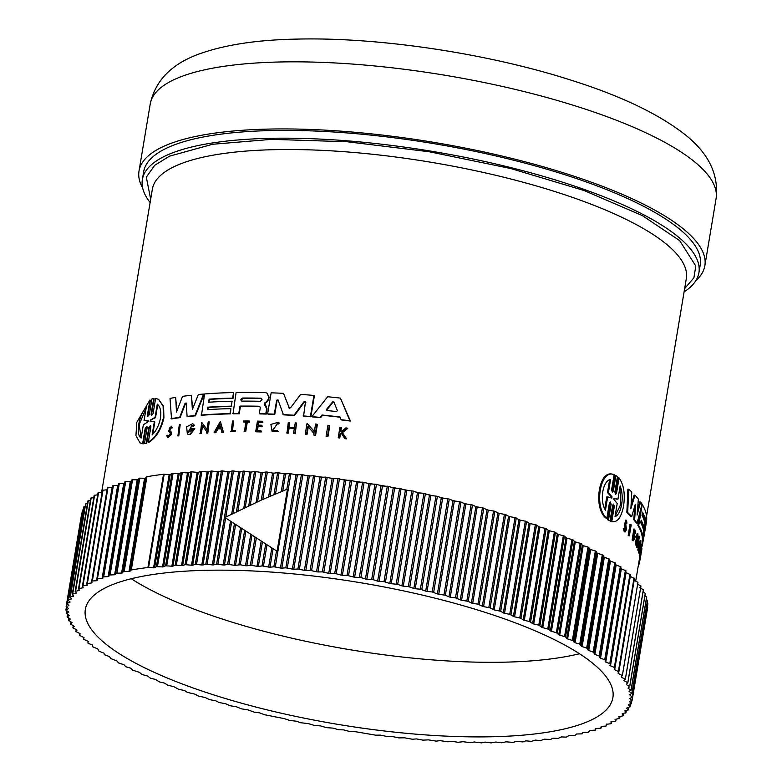 <?xml version="1.0" encoding="UTF-8"?>
<svg xmlns="http://www.w3.org/2000/svg" width="782" height="782" viewBox="0 0 782 782"><rect width="100%" height="100%" fill="white"/><g stroke="black" fill="none" stroke-linecap="round" stroke-linejoin="round"><path stroke-width="1.17" d="M142.656 188.012A286.857 76.929 9.5 0 1 139.01 171.023A286.857 76.929 9.5 0 1 268.646 129.089A286.857 76.929 9.5 0 1 563.108 172.705A286.857 76.929 9.5 0 1 704.856 265.714A286.857 76.929 9.5 0 1 695.882 280.591M607.634 519.747L610.038 520.9L607.634 519.747L610.087 502.464M608.523 519.874L611.153 504.185L610.302 501.897L609.393 503.022L606.842 518.261L605.942 518.134C592.717 507.547 599.159 468.408 613.235 474.527M615.972 475.378L613.342 491.067L612.453 490.94L615.082 475.251L617.477 476.404L614.857 492.083L615.659 494.38L616.519 493.247L619.07 478.007C623.762 484.576 625.268 493.911 623.577 506.022C621.328 517.43 617.399 522.63 611.768 521.623L614.32 506.384L613.44 506.257L613.293 504.644M616.519 493.247L615.639 493.119L618.191 477.88L619.07 478.007M610.889 521.496L612.511 521.77L610.889 521.496L613.44 506.257M628.552 535.69A270.699 72.599 -170.5 0 0 628.181 535.289L630.009 524.321L630.839 524.439A271.52 72.814 9.5 0 1 631.211 524.849L629.383 535.807L628.552 535.69M639.363 556.559A270.699 72.599 -170.5 0 0 639.246 555.093L640.996 544.673L641.797 544.78A271.52 72.814 9.5 0 1 641.836 545.152L640.263 554.546A271.52 72.814 -170.5 0 1 640.341 555.64L640.175 556.676L639.363 556.559M641.553 550.948L641.572 550.948A271.52 72.814 -170.5 0 0 641.66 550.274L640.067 559.824L639.256 559.707A270.699 72.599 -170.5 0 0 639.295 559.355L639.754 556.618M625.131 531.946L624.29 531.828L623.225 528.505L624.554 528.622L625.131 531.946L626.45 529.688L625.815 524.214L626.431 521.604L626.939 523.138L626.099 523.011M625.189 529.17L624.564 524.742L625.688 520.128L626.529 520.245L626.939 523.138M638.747 550.518L637.946 550.401A270.699 72.599 -170.5 0 0 637.78 549.942L640.135 540.558L640.937 540.675L639.52 553.187A271.52 72.814 -170.5 0 0 639.412 552.727L639.901 548.456A271.52 72.814 -170.5 0 0 639.559 547.312L638.747 550.518A271.52 72.814 -170.5 0 0 638.581 550.049L640.937 540.675M639.52 553.187L638.718 553.069A270.699 72.599 -170.5 0 0 638.601 552.62L638.923 549.824M637.946 538.886L638.405 536.139L639.217 536.257A271.52 72.814 9.5 0 1 639.393 536.628L637.555 547.596L636.753 547.478A270.699 72.599 -170.5 0 0 636.568 547.107L636.831 541.887M636.812 545.68L637.623 545.797L637.613 537.195L636.284 545.132L635.473 545.015A270.699 72.599 -170.5 0 0 635.258 544.634L637.086 533.666L637.897 533.783L637.926 543.969L639.217 536.257M632.13 539.981L632.951 540.098A271.52 72.814 9.5 0 1 633.449 540.763L632.628 540.645A270.699 72.599 -170.5 0 0 632.13 539.981L633.831 529.033L634.652 529.15L635.688 532.894L634.398 533.412L634.065 531.222M633.361 538.642L633.967 537.136A270.699 72.599 -170.5 0 0 633.4 536.344L633.576 535.24L634.398 535.357L634.212 536.462A271.52 72.814 9.5 0 1 634.788 537.254L633.743 539.023L634.485 530.929L635.219 533.529M642.315 513.275A270.699 72.599 -170.5 0 1 644.661 520.431L645.473 520.548A271.52 72.814 -170.5 0 0 642.501 512.151L641.983 515.25A271.52 72.814 9.5 0 1 644.954 523.647L644.124 528.603L643.312 528.485A270.699 72.599 -170.5 0 0 640.966 521.33M644.124 528.603A271.52 72.814 -170.5 0 0 641.162 520.206L640.741 522.679A271.52 72.814 9.5 0 1 643.713 531.076L642.872 536.051L642.071 535.934A270.699 72.599 -170.5 0 0 637.887 525.416L640.399 510.431M643.439 537.361L643.752 537.4A271.52 72.814 -170.5 0 0 644.153 535.543A271.52 72.814 -170.5 0 0 644.417 531.535L643.175 538.925L642.364 538.808A270.699 72.599 -170.5 0 0 642.198 536.784L642.335 535.973M643.4 529.59L643.586 528.524M644.651 522.151L644.925 520.47M635.307 504.204L635.737 504.693L635.307 504.204L631.729 516.56L630.898 516.443A270.699 72.599 -170.5 0 0 626.851 512.435L627.887 489.131L628.738 489.258A271.52 72.814 9.5 0 1 631.778 492.005L630.869 508.769L634.974 495.182A271.52 72.814 9.5 0 1 638.366 499.043L637.105 515.084L640.595 501.976A271.52 72.814 9.5 0 1 642.012 504.107L637.115 523.109A271.52 72.814 -170.5 0 0 634.603 519.815L635.737 504.693L635.189 504.615M631.064 505.26L634.143 495.065L634.974 495.182M637.467 510.548L639.774 501.858L640.595 501.976M637.115 523.109L636.294 522.992A270.699 72.599 -170.5 0 0 633.782 519.698L634.808 505.954M329.779 425.701L327.951 436.669A270.699 72.599 -170.5 0 0 326.583 436.522L326.104 436.248L327.941 425.281A271.52 72.814 -170.5 0 1 329.31 425.428L329.779 425.701M235.411 430.374L235.675 431.664A270.699 72.599 -170.5 0 0 231.189 431.713L232.498 421.029A271.52 72.814 9.5 0 1 233.613 421.019L232.039 430.413A271.52 72.814 -170.5 0 1 235.411 430.374L235.675 431.664M233.613 421.019L232.518 430.403M249.204 420.99L249.497 422.124A270.699 72.599 -170.5 0 0 247.298 422.104L245.695 431.654A270.699 72.599 -170.5 0 0 244.561 431.644L245.724 421.85A271.52 72.814 -170.5 0 0 243.378 421.84L243.525 420.96A271.52 72.814 9.5 0 1 249.204 420.99L249.057 421.869A271.52 72.814 -170.5 0 0 246.858 421.85L245.255 431.4A271.52 72.814 -170.5 0 0 244.121 431.39M245.675 422.094A270.699 72.599 -170.5 0 0 243.818 422.094L243.378 421.84M277.786 423.394L272.517 430.403M278.148 431.478L277.17 430.335L278.148 431.478L272.097 431.576L270.885 424.411L278.187 422.309L278.969 422.876L278.177 423.707L278.627 423.971L279.418 423.14L278.969 422.876M278.187 422.3L279.418 423.14M341.607 433.336L340.385 434.333L339.769 438.028A270.699 72.599 -170.5 0 0 338.704 437.9L338.225 437.617L339.965 427.187A271.52 72.814 9.5 0 1 341.03 427.324L340.356 431.341A271.52 72.814 9.5 0 1 341.49 431.478L345.879 427.92A271.52 72.814 9.5 0 1 347.237 428.096L341.92 432.407L346.123 438.594A271.52 72.814 -170.5 0 0 344.725 438.419L341.128 433.052L339.906 434.059L340.385 434.333M341.03 427.324L341.509 427.598L340.874 431.41M347.237 428.096L347.736 428.38L342.408 432.69L346.612 438.888A270.699 72.599 -170.5 0 0 345.214 438.702L344.725 438.419M261.276 431.947L260.836 431.693A271.52 72.814 -170.5 0 0 255.714 431.556L256.154 431.811A270.699 72.599 -170.5 0 1 261.276 431.947L260.993 430.765A271.52 72.814 9.5 0 0 256.936 430.657L257.64 426.425A271.52 72.814 9.5 0 1 261.696 426.532L261.911 425.252L262.146 426.786A270.699 72.599 -170.5 0 0 258.08 426.679L257.415 430.667M261.911 425.252A271.52 72.814 -170.5 0 0 257.855 425.144L258.373 422.036A271.52 72.814 9.5 0 1 262.439 422.143L262.586 421.263L262.879 422.397A270.699 72.599 -170.5 0 0 258.813 422.29L258.334 425.154M295.244 433.697L294.794 433.433A271.52 72.814 -170.5 0 0 293.514 433.336L293.964 433.599A270.699 72.599 -170.5 0 1 295.244 433.697L296.534 423.003A271.52 72.814 9.5 0 0 295.254 422.915L294.482 427.558A271.52 72.814 9.5 0 0 288.763 427.177L289.545 422.524L289.252 427.207M294.335 428.409A270.699 72.599 -170.5 0 0 289.115 428.057L288.245 433.218A270.699 72.599 -170.5 0 0 286.994 433.14L288.284 422.446A271.52 72.814 -170.5 0 1 289.545 422.524M308.294 426.913L307.003 434.626A270.699 72.599 -170.5 0 0 305.684 434.518L305.224 434.245L307.062 423.277L314.315 431.752L315.605 424.04A271.52 72.814 9.5 0 1 316.935 424.167L315.097 435.134A271.52 72.814 -170.5 0 0 313.768 435.007L314.012 433.58L307.873 426.415L306.544 434.362A271.52 72.814 -170.5 0 0 305.224 434.245M307.062 423.277L314.784 432.026M316.935 424.167L317.404 424.44L315.566 435.408A270.699 72.599 -170.5 0 0 314.237 435.281L313.768 435.007M340.062 417.217A270.699 72.599 -170.5 0 0 322.487 415.31L320.6 417.676A270.699 72.599 -170.5 0 0 312.321 416.914L311.862 416.64L327.687 396.738A271.52 72.814 9.5 0 1 340.414 398.116L349.916 420.784A271.52 72.814 -170.5 0 0 341.069 419.68L339.965 416.982A271.52 72.814 -170.5 0 0 322.018 415.037L320.131 417.412L320.6 417.676M340.414 398.116L350.414 421.068A270.699 72.599 -170.5 0 0 341.558 419.963L341.069 419.68M265.372 404.9L264.541 404.441L264.463 403.053L266.467 401.762L268.236 399.26L268.637 396.865L267.033 393.102L269.076 397.119L268.676 399.514L266.906 402.016L264.912 403.317L267.092 408.927L266.222 414.089A270.699 72.599 -170.5 0 0 259.741 413.903L259.301 413.649A271.52 72.814 9.5 0 1 265.782 413.825L266.652 408.673L264.355 404.372M240.445 406.347L240.006 406.093A271.52 72.814 -170.5 0 1 259.135 406.229L259.575 406.484A270.699 72.599 -170.5 0 0 240.445 406.347L239.214 413.737A270.699 72.599 -170.5 0 0 233.016 413.815L236.105 392.486A271.52 72.814 9.5 0 1 265.401 392.642L267.033 393.102M305.918 402.202L304.589 401.762L294.482 415.516A270.699 72.599 -170.5 0 0 283.455 414.841L278.021 399.905L276.672 400.179L274.326 414.147A271.52 72.814 -170.5 0 0 267.62 413.893L271.149 392.818A271.52 72.814 9.5 0 1 283.514 393.346L289.428 408.263M278.47 400.169L277.111 400.433L274.775 414.411A270.699 72.599 -170.5 0 0 268.07 414.147L267.62 413.893M283.514 393.346L289.272 407.999M289.184 408.165L288.822 407.735L290.523 407.842L300.669 394.392A271.52 72.814 9.5 0 1 313.934 395.438L314.393 395.712L310.874 416.786A270.699 72.599 -170.5 0 0 303.572 416.18L305.459 401.928L304.13 401.498L294.032 415.252A271.52 72.814 -170.5 0 0 283.006 414.577M209.556 399.397L209.117 399.143L208.599 402.231A271.52 72.814 9.5 0 1 232.098 401.205L231.276 406.161A271.52 72.814 -170.5 0 0 207.777 407.187L207.357 409.67A271.52 72.814 9.5 0 1 230.856 408.634L230.465 413.864A270.699 72.599 -170.5 0 0 201.482 415.301L204.571 393.981A271.52 72.814 9.5 0 1 233.554 392.544L233.056 398.361A270.699 72.599 -170.5 0 0 209.556 399.397L209.087 402.202M186.654 403.307L185.549 403.444L180.124 417.608A270.699 72.599 -170.5 0 0 171.512 418.927L170.017 398.4A271.52 72.814 9.5 0 1 175.667 397.412L176.497 412.055L182.529 396.366A271.52 72.814 9.5 0 1 191.316 395.252L192.401 409.426L198.345 394.519A271.52 72.814 9.5 0 1 203.652 394.05L194.972 415.574A271.52 72.814 -170.5 0 0 187.094 416.405L186.204 403.043L185.099 403.189L179.665 417.344A271.52 72.814 -170.5 0 0 171.053 418.663M175.667 397.412L176.879 411.068M191.316 395.252L192.753 408.536M203.652 394.05L204.102 394.304L195.412 415.838A270.699 72.599 -170.5 0 0 187.543 416.669L187.094 416.405M188.765 434.645L188.325 434.391A271.52 72.814 9.5 0 1 189.938 434.225L194.366 428.438L194.806 428.692L190.378 434.479A270.699 72.599 -170.5 0 0 188.765 434.645L187.348 434.049L186.624 426.825L192.743 423.658L193.995 425.056L192.783 426.21L193.222 426.473L194.435 425.31L193.995 425.056M192.743 423.658L194.435 425.31M192.128 425.388L188.051 432.221M192.597 429.983A270.699 72.599 -170.5 0 0 191.228 430.11L190.779 429.856A271.52 72.814 9.5 0 1 192.724 429.67L188.169 432.456L191.913 425.252L192.783 426.21M202.606 425.887L201.326 433.541A270.699 72.599 -170.5 0 0 200.329 433.609L201.727 422.388L206.917 429.66L208.208 421.948A271.52 72.814 9.5 0 1 209.214 421.889L207.377 432.847A271.52 72.814 -170.5 0 0 206.37 432.915L206.614 431.488L202.215 425.34L201.326 433.541M201.727 422.388L207.357 429.914M209.214 421.889L207.816 433.111A270.699 72.599 -170.5 0 0 206.81 433.169L206.37 432.915M220.866 428.78A270.699 72.599 -170.5 0 0 217.973 428.888L215.832 432.7A270.699 72.599 -170.5 0 0 214.532 432.759L214.102 432.495L220.368 421.361L223.466 432.426A270.699 72.599 -170.5 0 0 222.147 432.466L220.798 428.516A271.52 72.814 -170.5 0 0 217.533 428.634L215.392 432.446A271.52 72.814 -170.5 0 0 214.102 432.495M170.955 427.588L169.684 430.511L171.092 431.82L171.649 434.284L167.983 437.646L166.703 435.74L168.003 435.486M167.553 435.222L168.071 436.248L170.349 434.147L170.026 432.642L168.58 431.214L171.317 426.17L172.499 427.803L171.15 428.135C169.733 427.04 169.088 427.744 169.225 430.247L170.642 431.556L171.199 434.02L167.524 437.373M180.192 424.597L178.814 435.818A270.699 72.599 -170.5 0 0 177.905 435.945L179.293 424.714A271.52 72.814 9.5 0 1 180.192 424.597L178.814 435.818M150.75 425.691L149.342 427.598L146.723 443.286L144.504 443.492L146.723 443.286M147.026 426.737L145.677 428.653L143.126 443.893L140.066 442.886M143.126 443.893L139.949 442.817L135.941 435.633L136.782 422.329L149.939 400.003L150.418 400.286L147.866 415.525L147.387 415.242L147.69 416.532L149.323 414.685L151.943 398.986L153.692 398.507L151.063 414.186L151.542 414.47L154.171 398.781L153.692 398.507M158.629 399.387L163.575 406.298L163.917 417.852C161.151 429.699 156.107 437.852 148.805 442.299L148.326 442.026L150.877 426.786L150.545 425.476L148.863 427.324L146.244 443.003M151.063 414.186L151.385 415.486L153.077 413.649L155.618 398.409L158.521 399.328L163.106 406.024L163.458 417.578C160.681 429.426 155.638 437.578 148.326 442.026M623.225 528.505L624.075 528.622M625.16 527.273L626.001 527.4L626.03 529.287L625.209 530.695L624.554 528.622M684.661 288.558L693.917 277.727L695.794 266.036L679.695 240.641L642.345 215.588L584.056 190.505L510.695 168.511L429.24 151.757L347.071 141.738L271.608 139.343L212.606 144.269L169.469 156.175L154.689 165.305L146.302 177.152L150.672 199.195M698.922 272.713L700.222 264.942A282.155 75.668 -170.5 0 0 560.792 173.448A282.155 75.668 -170.5 0 0 271.159 130.555A282.155 75.668 -170.5 0 0 143.653 171.805L142.353 179.577A282.155 75.668 9.5 0 1 269.858 138.326A282.155 75.668 9.5 0 1 559.492 181.219A282.155 75.668 9.5 0 1 698.922 272.713A282.155 75.668 9.5 0 1 684.103 291.862M241.325 400.501L242.948 398.282A270.699 72.599 -170.5 0 1 261.315 398.439L262.078 399.768L260.357 401.283A271.52 72.814 -170.5 0 0 241.99 401.127C240.377 400.11 240.543 399.074 242.508 398.028A271.52 72.814 9.5 0 1 260.875 398.185L261.481 398.351M337.394 410.687L336.583 411.576A271.52 72.814 -170.5 0 0 326.915 410.521L326.446 409.494L332.604 401.86L333.894 402.007L337.394 410.687M148.189 420.833L147.769 421.967L143.35 424.782L141.131 438.018C135.433 434.87 138.727 414.89 146.293 407.187L144.084 420.413L148.228 421.244M150.222 421.273L150.427 420.032L155.071 417.393L157.29 404.108C160.33 406.65 161.385 411.352 160.476 418.204C159.098 425.095 156.312 430.677 152.128 434.939L154.357 421.654L150.095 421.254M612.032 496.785L611.827 498.046L607.653 497.049L605.444 510.284C599.413 500.636 602.697 480.607 610.595 479.454L608.386 492.689L612.032 496.785L611.143 496.658L607.477 492.552L609.608 479.855M610.938 497.919L611.143 496.658M620.146 485.945C622.208 491.311 622.716 497.489 621.661 504.478C620.419 511.233 618.2 515.328 614.984 516.775L617.213 503.491L613.958 499.483L614.163 498.242L617.927 499.229L620.146 485.945M615.092 516.14L620.8 504.351L619.882 487.499M147.915 567.507L148.57 567.497L164.171 474.254L163.516 474.263A286.857 76.929 9.5 0 0 146.918 476.717L145.462 478.095L129.861 571.349L131.308 569.97A286.857 76.929 9.5 0 1 147.915 567.507L163.516 474.263M492.025 736.761A267.434 71.719 9.5 0 1 217.504 696.107A267.434 71.719 9.5 0 1 85.346 609.393A267.434 71.719 9.5 0 1 206.204 570.303A267.434 71.719 9.5 0 1 480.725 610.957A267.434 71.719 9.5 0 1 612.883 697.671A267.434 71.719 9.5 0 1 492.025 736.761M131.239 578.729A267.434 71.719 -170.5 0 0 504.507 662.168A267.434 71.719 -170.5 0 0 579.472 653.732M156.38 566.637L162.539 566.93L178.149 473.677L172.626 473.266L170.212 474.469L154.601 567.722L156.38 566.637L171.981 473.384M123.312 571.583L128.971 571.515L144.572 478.271L139.636 478.144L138.033 479.62L122.432 572.874L123.312 571.583L138.922 478.34M165.598 565.806L171.864 566.188L187.475 472.944L181.825 472.445L179.215 473.589L163.614 566.833L165.598 565.806L181.209 472.553M116.088 573.216L121.591 573.059L137.192 479.816L132.422 479.767L131.034 481.301L115.423 574.555L131.689 479.972M175.178 565.142L181.522 565.621L197.132 472.367L191.375 471.8L188.579 472.866L172.978 566.119L175.178 565.142L190.779 471.898M109.304 575.005L114.641 574.76L130.242 481.507L125.638 481.536L124.475 483.129L108.874 576.383L124.905 481.761M185.08 564.653L191.502 565.21L207.113 471.966L201.248 471.321L198.276 472.318L182.675 565.562L185.08 564.653L200.681 471.399M195.295 564.321L201.785 564.975L217.386 471.722L211.423 471.008L208.295 471.927L192.685 565.181L195.295 564.321L210.896 471.077M205.803 564.174L212.342 564.907L227.943 471.654L221.902 470.862L218.608 471.712L202.997 564.956L205.803 564.174L221.414 470.92M227.943 471.654L229.194 471.663L213.594 564.907L217.044 564.135L223.163 565.005L230.504 521.125M231.687 514.067L238.764 471.761L232.645 470.881L229.194 471.663M231.658 521.877L224.444 565.024L228.031 564.33L234.219 565.278L240.524 527.635M227.621 564.369L234.434 523.686L245.89 531.125L240.26 564.78L245.499 565.709L250.758 534.272M243.789 508.134L249.829 472.025L243.642 471.077L240.045 471.781L233.085 513.363M241.706 528.407L235.529 565.318L240.26 564.78M238.891 564.721L244.649 530.313L277.072 551.251L287.473 489.092L261.95 499.766L224.952 517.508L234.962 524.028M256.095 502.396L261.11 472.465L254.864 471.448L251.13 472.064L245.216 507.45M251.97 535.054L246.829 565.777L250.68 565.22L256.975 566.315L261.208 541.036M268.597 496.873L272.586 473.061L266.291 471.976L262.439 472.524L257.542 501.741M262.439 541.828L258.324 566.393L262.302 565.924L268.627 567.087L271.843 547.889M281.266 491.575L284.228 473.833L277.903 472.67L273.935 473.149L270.064 496.238M273.094 548.69L269.995 567.185L274.081 566.784L280.435 568.015L296.036 474.772L289.682 473.54L285.606 473.931L282.752 490.979M285.831 567.82L292.37 569.11L307.971 475.867L301.598 474.566L297.424 474.889L281.813 568.133L285.831 567.82L301.432 474.576M297.922 569.013L304.413 570.371L320.014 477.128L313.641 475.759L309.369 476.003L293.768 569.257L297.922 569.013L313.523 475.759M310.112 570.361L316.534 571.789L332.145 478.535L325.771 477.108L321.422 477.284L305.821 570.528L310.112 570.361L325.713 477.108M88.434 643.459L92.481 645.003L92.853 646.87L97.682 648.865L99.031 651.23L104.045 653.175L104.299 654.661L109.5 656.597L110.731 658.561L116.899 660.907L118.473 662.911L123.996 664.749L125.843 666.782L130.623 668.131L132.686 670.164L139.46 672.364L141.855 674.436L147.798 676.127L150.457 678.209L155.481 679.411L159.44 681.933L164.523 683.087L167.641 685.159L173.927 686.704L178.472 689.206L184.816 690.662L187.26 692.324L194.894 694.142L198.804 696.215L205.265 697.534L209.41 699.597L215.91 700.848L218.95 702.5L225.529 703.702L230.035 705.716L236.643 706.84L241.345 708.834L247.962 709.88L254.267 712.197L259.477 712.813L264.57 714.738L284.384 718.629L289.887 720.496L296.358 721.19L300.552 722.715L308.44 723.624L314.237 725.403L320.591 725.921L326.524 727.651L332.79 728.091L338.85 729.762L343.601 729.88L349.701 731.493L355.849 731.766L375.849 735.197L380.277 735.1L388.116 736.703L392.466 736.536L398.84 737.895L404.577 737.807L412.397 739.234L416.581 738.922L422.935 740.143L428.458 739.87L436.2 741.121L440.178 740.652L447.871 741.815L451.722 741.268L457.969 742.284L463.071 741.717L470.608 742.695L474.195 741.991L481.644 742.88L485.094 742.098L491.135 742.9L495.72 742.04L501.682 742.763L506.071 741.815L513.148 742.411L516.12 741.414L523.05 741.923L525.846 740.847L531.486 741.346L535.24 740.114L540.753 740.534L544.272 739.215L550.704 739.43L552.933 738.159L558.182 738.423L561.202 736.927L566.305 737.123L569.071 735.549L574.917 735.481L576.52 734.005L582.14 733.848L582.805 732.509L588.132 732.284L590.097 730.456L595.258 730.124L596.138 728.462L595.464 728.707M231.707 406.415A270.699 72.599 -170.5 0 0 208.217 407.442L207.846 409.631M305.146 401.264L305.459 401.928M310.874 416.786L310.415 416.513A271.52 72.814 -170.5 0 0 303.123 415.916M313.934 395.438L310.415 416.513M239.214 413.737L238.774 413.483A271.52 72.814 -170.5 0 0 232.577 413.561M240.006 406.093L238.774 413.483M259.301 413.649L260.289 407.735L259.722 406.386M232.098 401.205L231.276 406.161M233.056 398.361L232.616 398.106A271.52 72.814 -170.5 0 0 209.117 399.143M233.554 392.544L232.616 398.106M230.465 413.864L230.025 413.61A271.52 72.814 -170.5 0 0 201.042 415.047M230.856 408.634L230.025 413.61M350.414 421.068L349.916 420.784M320.131 417.412A271.52 72.814 -170.5 0 0 311.862 416.64M194.366 428.438A271.52 72.814 -170.5 0 0 190.964 428.761L190.779 429.856M188.325 434.391L187.348 434.049M200.886 433.277A271.52 72.814 -170.5 0 0 199.889 433.355M223.466 432.426L223.036 432.163A271.52 72.814 -170.5 0 0 221.707 432.211M220.368 421.361L223.036 432.163M288.245 433.218L287.796 432.954A271.52 72.814 -170.5 0 0 286.535 432.876M289.115 428.057L288.666 427.793L287.796 432.954M293.514 433.336L294.374 428.174A271.52 72.814 -170.5 0 0 288.666 427.793M296.534 423.003L294.794 433.433M255.714 431.556L257.454 421.127A271.52 72.814 9.5 0 1 262.586 421.263M260.993 430.765L260.836 431.693M170.75 427.402L171.15 428.135L172.499 427.803M171.317 426.17L172.05 427.539M346.612 438.888L346.123 438.594M342.408 432.69L341.92 432.407M339.769 438.028L339.28 437.744A271.52 72.814 -170.5 0 0 338.225 437.617M339.906 434.059L339.28 437.744M277.17 430.335L272.723 430.628L277.561 423.257L278.177 423.707M277.698 431.214L272.097 431.576M235.235 431.41A271.52 72.814 -170.5 0 0 230.749 431.459M178.364 435.564A271.52 72.814 -170.5 0 0 177.455 435.682M327.951 436.669L327.472 436.395A271.52 72.814 -170.5 0 0 326.104 436.248M329.31 425.428L327.472 436.395M149.939 400.003L147.387 415.242M145.677 428.653L145.188 428.37L142.637 443.609M145.188 428.37L146.82 426.513L147.124 427.803L144.504 443.492M641.436 547.566L641.631 547.048M626.851 512.435L627.692 512.552L628.738 489.258M631.729 516.56A271.52 72.814 -170.5 0 0 627.692 512.552M633.782 519.698L634.603 519.815M641.836 545.122L642.403 545.201A271.52 72.814 9.5 0 1 641.758 547.058L641.523 547.029M646.264 515.797L646.528 515.837A271.52 72.814 9.5 0 1 646.45 521.858L645.502 527.488A271.52 72.814 9.5 0 1 645.179 529.023M642.198 536.784L643.009 536.902L646.528 515.837M643.175 538.925A271.52 72.814 -170.5 0 0 643.009 536.902M643.752 537.4L643.391 539.297L642.716 539.199M642.403 545.201L643.391 539.297M641.924 504.419L642.227 504.468A271.52 72.814 9.5 0 1 646.401 514.986L645.473 520.548M637.887 525.416L638.708 525.533L642.227 504.468M642.872 536.051A271.52 72.814 -170.5 0 0 638.708 525.533M632.628 540.645L633.449 540.763L635.375 536.745A271.52 72.814 -170.5 0 0 634.398 535.357M633.4 536.344L634.212 536.462M633.967 537.136L634.788 537.254M632.951 540.098L634.652 529.15M636.568 547.107L637.379 547.224L637.623 545.797M635.258 544.634L636.069 544.751L637.897 533.783M637.78 549.942L638.581 550.049M639.295 548.368L639.901 548.456M638.601 552.62L639.412 552.727M638.757 562.854L639.451 562.952L639.979 559.814M638.503 564.36L638.972 564.428A271.52 72.814 -170.5 0 0 639.451 562.952M626.001 527.4L625.404 524.859L626.529 520.245M639.295 559.355L640.106 559.472L641.699 549.922L641.054 549.834M641.318 548.241L641.905 548.319A271.52 72.814 9.5 0 1 641.719 550.069L641.572 550.948M641.172 549.12L641.905 548.319M641.699 549.922A271.52 72.814 -170.5 0 0 641.758 549.199M639.246 555.093L640.057 555.21L642.775 538.866M640.175 556.676A271.52 72.814 -170.5 0 0 640.057 555.21M628.181 535.289L629.011 535.406L630.839 524.439M614.32 506.384L613.528 504.097L612.658 505.221L610.038 520.9M613.342 491.067L612.453 492.191L611.583 489.903L614.134 474.654C600.107 468.545 593.665 507.665 606.842 518.261M612.414 474.361L614.134 474.654M154.601 567.722L153.575 567.83L169.176 474.586L164.171 474.254M169.176 474.586L170.212 474.469M178.149 473.677L179.215 473.589M187.475 472.944L188.579 472.866M197.132 472.367L198.276 472.318M207.113 471.966L208.295 471.927M217.386 471.722L218.608 471.712M238.764 471.761L240.045 471.781M249.829 472.025L251.13 472.064M261.11 472.465L262.439 472.524M272.586 473.061L273.935 473.149M284.228 473.833L285.606 473.931M296.036 474.772L297.424 474.889M307.971 475.867L309.369 476.003M320.014 477.128L321.422 477.284M332.145 478.535L333.562 478.711L317.961 571.965L322.38 571.867L328.723 573.362L344.334 480.109L337.98 478.613L333.562 478.711M344.334 480.109L345.761 480.304L330.151 573.548L336.182 573.734L340.952 575.083L356.563 481.839L350.297 480.275L345.761 480.304M356.563 481.839L357.99 482.044L342.379 575.298L347.032 575.337L353.2 576.96L368.801 483.706L364.129 482.318L357.99 482.044M368.801 483.706L370.238 483.941L354.627 577.184L360.873 577.546L365.438 578.973L381.039 485.73L376.474 484.302L370.238 483.941M381.039 485.73L382.466 485.974L366.866 579.218L373.2 579.677L377.638 581.134L393.248 487.89L388.801 486.424L382.466 485.974M393.248 487.89L394.666 488.154L379.065 581.397L383.991 581.661L389.798 583.431L405.399 490.187L399.602 488.408L394.666 488.154M405.399 490.187L406.806 490.461L391.205 583.714L397.686 584.34L401.87 585.865L417.471 492.621L413.287 491.096L406.806 490.461M417.471 492.621L418.878 492.914L403.268 586.158L408.341 586.568L413.844 588.426L429.445 495.182L423.942 493.315L418.878 492.914M429.445 495.182L430.833 495.485L415.232 588.738L420.354 589.208L425.691 591.114L441.292 497.86L437.402 496.287L430.833 495.485M441.292 497.86L442.671 498.183L427.06 591.436L432.241 591.974L437.392 593.919L453.003 500.666L449.269 499.072L442.671 498.183M453.003 500.666L454.352 501.008L438.751 594.252L445.359 595.219L448.927 596.832L464.537 503.588L459.562 501.614L454.352 501.008M464.537 503.588L465.867 503.931L450.266 597.184L455.495 597.859L460.275 599.862L475.886 506.609L472.484 504.977L465.867 503.931M475.886 506.609L477.196 506.971L461.585 600.224L468.193 601.348L471.409 602.99L487.02 509.737L482.445 507.714L477.196 506.971M487.02 509.737L488.3 510.108L472.699 603.362L477.949 604.163L482.318 606.206L497.919 512.963L494.879 511.311L488.3 510.108M497.919 512.963L499.17 513.344L483.569 606.597L490.118 607.868L492.963 609.52L508.564 516.276L505.719 514.615L499.17 513.344M508.564 516.276L509.796 516.667L494.185 609.921L500.685 611.26L503.334 612.922L518.945 519.678L515.035 517.596L509.796 516.667M518.945 519.678L520.138 520.079L504.527 613.323L509.747 614.31L513.422 616.402L529.023 523.148L526.569 521.486L520.138 520.079M529.023 523.148L530.176 523.559L514.576 616.803L520.939 618.288L523.187 619.94L538.788 526.697L536.55 525.035L530.176 523.559M538.788 526.697L539.912 527.107L524.302 620.361L529.443 621.465L532.62 623.547L548.231 530.304L546.198 528.652L539.912 527.107M548.231 530.304L549.306 530.724L533.705 623.977L538.788 625.131L541.711 627.223L557.312 533.969L555.494 532.327L549.306 530.724M557.312 533.969L558.348 534.399L542.747 627.653L548.827 629.305L550.43 630.937L566.031 537.684L564.428 536.061L558.348 534.399M566.031 537.684L567.028 538.124L551.427 631.367L556.373 632.628L558.768 634.691L574.369 541.447L572.991 539.834L567.028 538.124M574.369 541.447L575.317 541.887L559.716 635.131L565.542 636.9L566.706 638.493L582.316 545.24L581.153 543.646L575.317 541.887M582.316 545.24L583.216 545.689L567.605 638.933L573.294 640.741L574.232 642.315L589.833 549.062L587.986 547.029L583.216 545.689M589.833 549.062L590.684 549.511L575.083 642.765L579.755 644.143L581.329 646.157L596.93 552.913L596.226 551.369L590.684 549.511M596.93 552.913L597.731 553.363L582.131 646.606L586.696 648.034L587.986 650.018L603.587 556.774L602.296 554.78L597.731 553.363M603.587 556.774L604.33 557.224L588.729 650.468L593.929 652.403L594.183 653.889L609.784 560.635L609.53 559.15L604.33 557.224M609.784 560.635L610.478 561.085L594.877 654.338L599.892 656.303L599.911 657.75L615.522 564.506L615.493 563.05L610.478 561.085M615.522 564.506L616.157 564.956L600.547 658.2L604.74 659.725L605.376 660.194L605.17 661.611L620.976 566.95L616.157 564.956M620.771 568.358L621.358 568.807L605.747 662.061L609.794 663.605L610.371 664.074L609.94 665.453L614.349 667.476L614.672 669.715L618.865 671.767L617.976 673.058L618.376 673.498L622.345 675.57L621.231 676.811L621.573 677.241L625.307 679.323L623.968 680.516L627.467 682.588L626.402 684.602L629.637 686.684L628.024 688.189L631.015 690.271L629.021 691.308L631.768 693.37L629.647 694.768L632.139 697.241L629.706 698.541L631.895 700.594L629.285 701.444L631.24 703.477L628.308 704.65L629.979 706.664L626.587 708.121L627.946 710.115L624.759 710.77L625.874 712.725L622.198 713.663L622.648 715.921L618.718 716.762L619.657 718.335L615.063 719.411L615.776 720.955L615.268 721.268L610.898 721.933L611.387 723.448L610.82 723.741L606.236 724.327L606.49 725.813L605.874 726.087L601.72 726.331L600.429 728.296L596.138 728.462M610.371 664.055L625.981 570.811L625.395 570.361L609.794 663.605L610.371 664.074L625.971 570.831L621.358 568.807M625.541 572.199L626.069 572.649L610.459 665.893L609.94 665.453M614.877 667.867L630.478 574.692L626.069 572.649M614.877 667.906L630.488 574.653L629.96 574.223L614.349 667.476L614.867 667.936M629.813 576.021L630.282 576.461L614.672 669.715L614.212 669.265M618.885 671.67L634.466 578.524L630.282 576.461M634.466 578.524L634.016 578.064L618.406 671.308L618.865 671.767M622.364 675.433L637.946 582.316L633.987 580.254M637.946 582.316L622.345 675.57M625.336 679.147L640.908 586.08L637.183 583.998M640.908 586.08L625.307 679.323M627.741 683.038L643.342 589.784L639.852 587.702M629.637 686.684L645.248 593.44L643.039 591.906M631.015 690.271L646.616 597.028L644.945 595.698M631.846 693.79L647.447 600.547L646.303 599.452M632.139 697.241L647.74 603.987L647.134 603.166M631.895 700.594L647.418 606.842M81.954 513.207L66.333 606.47L68.943 605.61L66.988 603.587L69.989 601.974M83.283 509.796L82.599 510.343M85.13 506.511L83.85 507.156L68.435 600.019L71.514 598.817M87.496 503.373L85.639 504.067L70.292 596.949L73.469 596.295L73.557 595.737M90.389 500.363L87.955 501.096M93.791 497.499L90.81 498.222M97.711 494.781L94.153 495.377L78.601 588.533M102.129 492.191L98.043 492.777L82.481 585.953M108.874 576.383L108.131 576.598L123.742 483.354L118.581 483.687L102.774 578.357L102.09 578.592L117.691 485.348L113.4 485.514L97.134 580.498L96.518 580.733L112.119 487.479L107.965 487.724L92.354 580.977L91.738 581.212L91.993 582.776L91.416 583.001L107.036 489.757L102.442 490.304L86.861 583.489M107.965 487.724L107.339 487.958L91.748 581.173M113.4 485.514L112.716 485.778L97.124 578.983M117.691 485.348L118.326 485.192M123.742 483.354L124.475 483.129M130.242 481.507L131.034 481.301M137.192 479.816L138.033 479.62M144.572 478.271L145.462 478.095M241.99 401.127L241.413 400.98M326.915 410.521L326.915 409.768L327.394 410.804M219.83 424.567L220.641 427.891A271.52 72.814 -170.5 0 0 217.895 427.989L219.83 424.567M644.153 535.543L644.984 530.587A271.52 72.814 -170.5 0 0 645.248 526.951L645.766 523.852A271.52 72.814 9.5 0 1 645.502 527.488M640.399 543.881L639.979 547.732A271.52 72.814 -170.5 0 0 639.696 546.765L640.399 543.881M150.124 202.509A282.155 75.668 9.5 0 1 142.353 179.577M334.364 402.28L333.073 402.144L326.915 409.768M220.27 424.822L218.334 428.243M144.084 420.413L148.463 420.99M146.117 408.263L139.157 424.587L141.161 437.871M154.357 421.654L154.826 421.928L152.764 434.284M157.749 404.499L155.54 417.666L155.071 417.393M150.427 420.032L155.54 417.666M150.916 420.315L150.701 421.557M604.76 508.828L606.744 496.922L607.653 497.049M606.744 496.922L608.855 497.117M608.386 492.689L607.477 492.552M613.85 498.398L616.754 499.151M129.861 571.349L128.971 571.515M122.432 572.874L121.591 573.059M115.423 574.555L114.641 574.76M118.581 483.687L102.98 576.94L108.131 576.598M97.799 578.768L102.09 578.592M92.354 580.977L96.518 580.733M73.469 596.295L72.296 594.193L76.401 593.186L75.16 591.348L79.529 590.4L78.542 588.621L83.175 587.732L82.442 586.021L87.33 585.19L86.841 583.548L91.416 583.001M70.038 597.321L71.641 598.944M68.249 600.4L70.067 602.042M66.988 603.587L82.716 509.952M66.275 606.871L68.552 608.552M68.523 608.523L66.099 610.234L66.548 607.067M68.542 611.895L66.099 610.234M69.109 615.346L66.382 613.264L68.64 611.974M66.46 613.684L66.812 610.722M70.204 618.875L67.223 616.783L69.256 615.463M67.36 617.213L67.614 614.417M71.827 622.462L68.591 620.38L70.409 619.031M68.787 620.81L68.963 618.151M73.977 626.118L70.488 624.026L72.081 622.668M70.761 624.476L70.839 621.934M76.656 629.813L72.921 627.731L74.29 626.362M73.254 628.19L73.264 625.747M79.852 633.567L75.883 631.494L77.027 630.106M76.274 631.954L76.206 629.598L75.854 631.563M83.557 637.35L79.363 635.287L80.272 633.899M79.823 635.756L79.666 633.479L79.344 635.346M87.77 641.162L83.361 639.129L84.036 637.721M83.879 639.588L83.654 637.389M87.858 643L88.298 641.582M601.114 728.062L601.397 726.37L601.114 728.042L600.429 728.296M601.094 726.546L601.72 726.331M606.783 724.064L605.874 726.087M606.255 724.249L606.812 724.054M611.69 721.62L610.82 723.741M610.918 721.815L611.416 721.649M615.786 721.043L616.128 719.039L615.268 721.268M619.999 716.322L619.217 718.658M623.381 713.458L622.648 715.921M626.255 710.457L625.561 713.076M628.601 707.329L627.946 710.115M630.419 704.064L629.793 707.036M631.709 700.652L631.113 703.868M624.388 680.144L624.251 680.946L623.968 680.516M621.749 676.235L621.573 677.241L621.231 676.811M618.611 672.139L618.376 673.498L617.976 673.058M605.747 662.061L605.17 661.611M600.547 658.2L599.911 657.75M594.877 654.338L594.183 653.889M588.729 650.468L587.986 650.018M582.131 646.606L581.329 646.157M575.083 642.765L574.232 642.315M567.605 638.933L566.706 638.493M559.716 635.131L558.768 634.691M551.427 631.367L550.43 630.937M542.747 627.653L541.711 627.223M533.705 623.977L532.62 623.547M524.302 620.361L523.187 619.94M514.576 616.803L513.422 616.402M504.527 613.323L503.334 612.922M494.185 609.921L492.963 609.52M483.569 606.597L482.318 606.206M472.699 603.362L471.409 602.99M461.585 600.224L460.275 599.862M450.266 597.184L448.927 596.832M438.751 594.252L437.392 593.919M427.06 591.436L425.691 591.114M415.232 588.738L413.844 588.426M403.268 586.158L401.87 585.865M391.205 583.714L389.798 583.431M379.065 581.397L377.638 581.134M366.866 579.218L365.438 578.973M354.627 577.184L353.2 576.96M342.379 575.298L340.952 575.083M330.151 573.548L328.723 573.362M317.961 571.965L316.534 571.789M305.821 570.528L304.413 570.371M293.768 569.257L292.37 569.11M281.813 568.133L280.435 568.015M269.995 567.185L268.627 567.087M258.324 566.393L256.975 566.315M246.829 565.777L245.499 565.709M235.529 565.318L234.219 565.278M224.444 565.024L223.163 565.005M213.594 564.907L212.342 564.907M202.997 564.956L201.785 564.975M192.685 565.181L191.502 565.21M182.675 565.562L181.522 565.621M172.978 566.119L171.864 566.188M163.614 566.833L162.539 566.93M153.575 567.83L148.57 567.497M150.242 103.918C155.393 80.135 172.255 63.283 200.837 53.372C226.154 44.564 258.177 39.804 296.906 39.1C379.681 36.989 490.451 53.841 573.949 81.093C621.905 96.401 658.815 114.152 684.7 134.348C708.502 153.018 718.961 174.445 716.087 198.608A286.857 76.929 -170.5 0 0 574.34 105.599A286.857 76.929 -170.5 0 0 279.878 61.983A286.857 76.929 -170.5 0 0 150.242 103.918L139.01 171.023M646.567 516.159L686.322 278.588A270.699 72.599 -170.5 0 0 552.561 190.818A270.699 72.599 -170.5 0 0 274.678 149.665A270.699 72.599 -170.5 0 0 152.343 189.234L101.64 492.24M272.517 473.051A270.699 72.599 9.5 0 1 274.023 473.139M283.671 473.726A270.699 72.599 9.5 0 1 286.095 473.882M295.049 474.557A270.699 72.599 9.5 0 1 298.284 474.821M306.612 475.554A270.699 72.599 9.5 0 1 310.571 475.935M318.352 476.727A270.699 72.599 9.5 0 1 322.937 477.216M330.248 478.056A270.699 72.599 9.5 0 1 335.331 478.672M342.272 479.562A270.699 72.599 9.5 0 1 347.746 480.295M354.402 481.223A270.699 72.599 9.5 0 1 360.131 482.064M366.621 483.061A270.699 72.599 9.5 0 1 372.476 483.99M378.889 485.055A270.699 72.599 9.5 0 1 384.744 486.062M391.176 487.206A270.699 72.599 9.5 0 1 396.924 488.271M403.473 489.522A270.699 72.599 9.5 0 1 408.976 490.607M415.75 491.995A270.699 72.599 9.5 0 1 420.872 493.071M427.959 494.615A270.699 72.599 9.5 0 1 432.602 495.651M440.1 497.381A270.699 72.599 9.5 0 1 444.147 498.339M452.113 500.294A270.699 72.599 9.5 0 1 455.466 501.135M463.99 503.344A270.699 72.599 9.5 0 1 466.561 504.019M475.7 506.521A270.699 72.599 9.5 0 1 477.391 507M487.313 509.864A270.699 72.599 9.5 0 1 487.821 510.011M216.585 564.184L232.195 470.94M236.438 511.702L243.222 471.126M248.754 505.778L254.492 471.478M250.367 565.249L255.079 537.068M261.266 500.069L265.968 471.996M262.029 565.943L265.704 543.94M273.964 494.595L277.63 472.69M273.856 566.803L276.515 550.899M286.818 489.346L289.457 473.55M624.564 524.742L625.404 524.859M611.153 504.185L610.253 504.058M146.918 476.717L131.308 569.97M146.576 476.854L130.975 570.107M139.822 478.144L124.221 571.398M157.475 566.53L173.076 473.276M132.539 479.767L116.938 573.011M166.742 565.718L182.343 472.465M125.707 481.536L110.096 574.78M176.351 565.073L191.961 471.829M119.323 483.452L103.713 576.696M186.292 564.604L201.903 471.351M196.546 564.301L212.157 471.047M207.093 564.164L222.694 470.911M103.009 490.07L87.408 583.313M217.904 564.193L225.646 517.958M225.793 517.078L233.515 470.95M86.812 585.415L87.027 584.174M98.561 492.552L82.96 585.796M228.97 564.409L235.656 524.478M237.914 510.969L244.571 471.155M82.716 587.947L82.872 587.008M94.612 495.153L79.011 588.406M250.25 505.074L255.87 471.526M79.119 590.615L79.246 589.853M91.191 497.89L75.58 591.133M251.765 565.327L256.349 537.899M262.791 499.395L267.366 472.074M76.03 593.391L76.137 592.756M88.278 500.734L72.667 593.988M263.446 566.031L267.004 544.771M275.508 493.95L279.047 472.787M275.293 566.911L290.894 473.667M287.287 567.957L302.888 474.713M299.389 569.169L314.99 475.915M311.588 570.528L327.199 477.284M322.38 571.867L337.98 478.613M323.865 572.062L339.466 478.809M334.696 573.529L350.297 480.275M336.182 573.734L351.783 480.49M347.032 575.337L362.643 482.093M348.528 575.572L364.129 482.318M359.378 577.302L374.989 484.058M360.873 577.546L376.474 484.302M371.714 579.413L387.315 486.16M373.2 579.677L388.801 486.424M383.991 581.661L399.602 488.408M385.477 581.945L401.078 488.691M396.21 584.046L411.821 490.803M397.686 584.34L413.287 491.096M408.341 586.568L423.942 493.315M409.797 586.881L425.398 493.628M420.354 589.208L435.965 495.964M421.801 589.54L437.402 496.287M432.241 591.974L447.842 498.73M433.658 592.316L449.269 499.072M443.961 594.867L459.562 501.614M445.359 595.219L460.969 501.976M455.495 597.859L471.106 504.615M456.883 598.23L472.484 504.977M466.834 600.967L482.445 507.714M468.193 601.348L483.794 508.095M477.949 604.163L493.559 510.92M479.278 604.564L494.879 511.311M488.818 607.467L504.429 514.214M490.118 607.868L505.719 514.615M499.424 610.85L515.035 517.596M500.685 611.26L516.296 518.016M509.747 614.31L525.348 521.066M510.969 614.74L526.569 521.486M519.756 617.858L535.357 524.605M520.939 618.288L536.55 525.035M529.443 621.465L545.044 528.212M530.587 621.905L546.198 528.652M538.788 625.131L554.389 531.887M539.893 625.58L555.494 532.327M547.771 628.855L563.372 535.611M548.827 629.305L564.428 536.061M556.373 632.628L571.974 539.375M557.38 633.088L572.991 539.834M564.584 636.44L580.185 543.187M565.542 636.9L581.153 543.646M572.385 640.282L587.986 547.029M573.294 640.741L588.895 547.498M579.755 644.143L595.356 550.899M580.615 644.612L596.226 551.369M586.696 648.034L602.296 554.78M587.497 648.503L603.108 555.259M593.176 651.934L608.777 558.68M593.929 652.403L609.53 559.15M599.198 655.834L614.799 562.581M599.892 656.303L615.493 563.05M604.74 659.725L620.341 566.471M605.376 660.194L620.976 566.95M716.087 198.608L704.856 265.714M639.285 559.716L635.717 581.036M97.115 579.003L112.725 485.759M91.738 581.212L107.339 487.958M86.841 583.548L102.442 490.304M82.442 586.021L98.043 492.777M78.542 588.621L94.153 495.377M75.16 591.348L90.771 498.105M72.296 594.193L87.907 500.949M69.96 597.145L85.561 503.901M68.151 600.214L83.752 506.961M66.871 603.372L82.472 510.128M66.118 606.637L81.729 513.383M65.913 609.98L66.421 606.969M66.235 613.411L66.705 610.644M67.096 616.92L67.526 614.359M68.493 620.488L68.894 618.112M70.419 624.124L70.791 621.905M72.873 627.819L73.225 625.727M83.351 639.158L83.645 637.389M618.885 671.718L634.485 578.475M622.374 675.501L637.985 582.248M625.356 679.245L640.957 585.992M627.809 682.93L643.41 589.687M629.735 686.567L645.336 593.323M631.133 690.144L646.734 596.901M631.993 693.654L647.594 600.4M632.315 697.085L647.916 603.831M632.11 700.428L647.711 607.184M631.357 703.683L631.876 700.604M630.077 706.85L630.556 704.025M628.269 709.909L628.708 707.299M625.932 712.871L626.333 710.447M623.068 715.716L623.44 713.448M619.686 718.433L620.038 716.312M611.387 723.516L611.71 721.62M606.49 725.852L606.793 724.054"/></g></svg>
